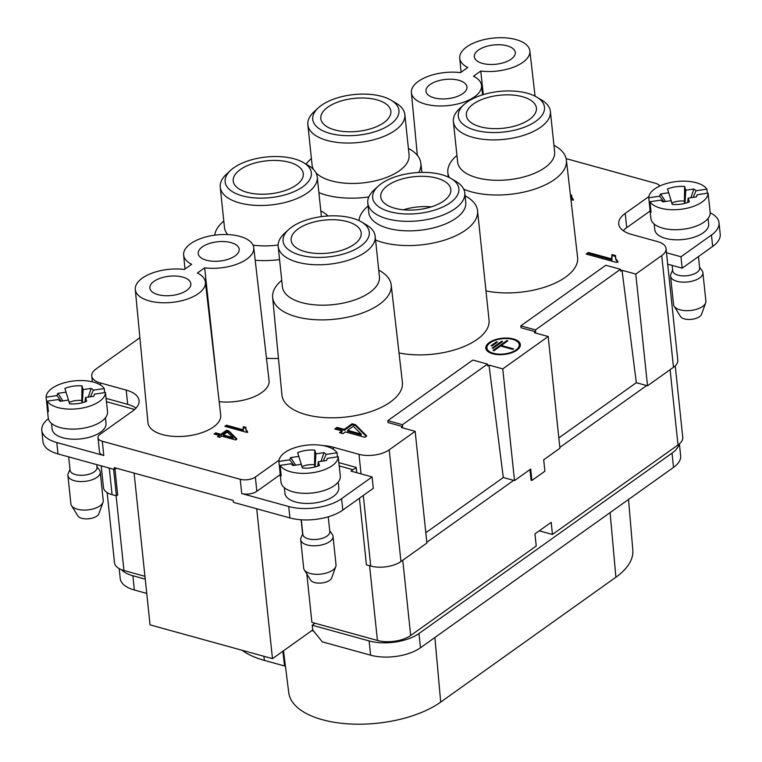 <?xml version="1.0" encoding="UTF-8"?>
<svg xmlns="http://www.w3.org/2000/svg" width="762" height="762" viewBox="0 0 762 762"><rect width="100%" height="100%" fill="white"/><g stroke="black" fill="none" stroke-linecap="round" stroke-linejoin="round"><path stroke-width="1.14" d="M146.742 593.408L134.369 589.998A35.757 16.84 174 0 1 120.225 578.472L119.186 568.614M313.63 631.127L311.801 630.622M134.093 473.088L150.047 624.869L272.472 658.654L312.706 629.974L312.201 625.221L315.001 623.23M679.399 443.865L680.647 455.809A35.757 16.84 174 0 1 673.532 467.392L420.472 647.776A35.757 16.84 174 0 1 370.608 655.187L322.326 641.861L312.706 629.974M116.338 468.192L114.471 469.516L114.271 467.62L233.248 500.453L233.448 502.349L289.922 517.931L288.722 506.53A37.929 17.869 -6 0 0 341.605 498.662L372.104 476.926L350.977 471.097L352.93 469.706A23.841 13.459 -74.6 0 1 356.225 467.944L356.73 472.688M48.368 418.729A37.929 17.869 -6 0 0 41.786 430.301A37.929 17.869 -6 0 0 56.798 442.532L57.998 453.933L114.471 469.516M57.998 453.933A37.929 17.869 174 0 1 42.986 441.712L41.786 430.301M114.976 469.154L117.681 494.929L116.386 495.852L112.071 494.662A21.669 10.211 174 0 1 103.499 487.68L101.203 465.858M144.942 576.301L123.949 570.509A23.841 11.23 174 0 1 114.519 562.823L107.137 492.585M256.718 508.778L272.472 658.654M675.246 365.827L682.752 437.226A23.841 11.23 174 0 1 678.009 444.96L552.45 534.448L551.183 522.332L534.962 533.895L536.229 546.011L410.67 635.508A23.841 11.23 174 0 1 377.428 640.451L311.906 622.373L306.819 573.957M302.619 534L301.123 519.77M341.605 498.662L342.805 510.073L373.304 488.337L372.104 476.926M342.805 510.073A37.929 17.869 174 0 1 289.922 517.931M359.416 498.234L366.417 564.842L370.723 566.033L363.303 495.462M552.45 534.448L539.277 530.819M719.014 222.742L720.214 234.153A37.929 17.869 174 0 1 712.67 246.44L711.47 235.029A37.929 17.869 -6 0 0 719.014 222.742A37.929 17.869 -6 0 0 710.194 212.798M667.693 264.185L682.171 268.176L712.67 246.44M558.841 437.921L636.318 382.695L647.519 385.791L673.475 367.284L661.74 255.575L635.784 274.082L622.03 270.281L620.735 271.205L620.487 269.3L535.486 329.889L520.827 325.841L521.027 327.746L535.724 331.803L534.429 332.727L548.183 336.518L502.758 368.894L489.004 365.103L487.709 366.027L487.47 364.112L472.811 360.064L387.81 420.653L388.01 422.558L402.707 426.615L401.412 427.539L415.157 431.33L426.901 543.039L400.945 561.546A21.669 10.211 174 0 1 370.723 566.033M648.881 196.548L625.202 213.417A32.509 15.316 174 0 0 618.734 223.952A32.509 15.316 174 0 0 631.603 234.429L657.473 241.573A21.669 10.211 174 0 1 666.045 248.555L677.789 360.264A21.669 10.211 174 0 1 673.475 367.284M219.923 437.34L217.494 436.674L219.246 435.426L214.084 433.997L215.684 432.864L220.847 434.292L226.476 430.273L228.895 430.949L236.944 439.017L235.639 439.95L221.675 436.093L219.923 437.34M246.507 432.292L224.866 426.32L226.457 425.177L243.326 429.835L243.326 426.682L245.878 427.387L246.069 429.749L247.536 431.559L246.507 432.292M342.929 433.654L339.528 432.711L341.986 430.968L334.756 428.968L336.985 427.387L344.214 429.377L352.092 423.758L355.492 424.691L366.751 435.997L364.931 437.302L345.377 431.902L342.929 433.654M616.429 262.423L586.13 254.06L588.359 252.47L611.962 258.985L611.962 254.575L615.544 255.565L615.81 258.87L617.868 261.395L616.429 262.423M570.395 194.815L571.671 195.167L571.862 197.539L573.329 199.339L572.3 200.073L570.957 199.701M513.474 338.957A17.355 8.172 174 0 1 520.341 344.548A17.355 8.172 174 0 1 503.939 354.492A17.355 8.172 174 0 1 485.823 348.177A17.355 8.172 174 0 1 494.986 339.776A17.355 8.172 174 0 1 513.474 338.957M399.012 352.92A59.598 28.07 -6 0 0 460.172 348.034A59.598 28.07 -6 0 0 489.042 320.069L477.555 210.741A59.598 28.07 174 0 1 446.084 239.611A59.598 28.07 174 0 1 382.591 242.402A59.598 28.07 174 0 1 375.571 240.03M135.293 289.474L147.971 422.71A36.576 17.231 -6 0 0 186.147 436.102A36.576 17.231 -6 0 0 220.713 415.061L205.407 282.111A35.252 16.602 174 0 1 172.098 302.381A35.252 16.602 174 0 1 135.293 289.474A35.252 16.602 174 0 1 184.404 269.443L191.681 264.262A35.252 16.602 174 0 1 183.632 255.022A35.252 16.602 174 0 1 216.97 234.896A35.252 16.602 174 0 1 253.746 247.65A35.252 16.602 174 0 1 204.654 267.843L197.387 273.025A35.252 16.602 174 0 1 205.407 282.111M219.17 401.679A36.576 17.231 -6 0 0 269.053 380.609L253.746 247.65M272.644 297.39L281.921 394.935A60.569 28.527 -6 0 0 305.905 414.585A60.569 28.527 -6 0 0 370.551 411.709A60.569 28.527 -6 0 0 402.393 382.276L391.192 284.931A59.598 28.07 174 0 1 359.855 313.887A59.598 28.07 174 0 1 296.237 316.725A59.598 28.07 174 0 1 272.644 297.39A59.598 28.07 174 0 1 280.245 281.654L281.74 280.273M266.481 358.273A60.569 28.527 -6 0 0 278.444 358.435M485.975 290.884A60.569 28.527 -6 0 0 548.316 285.931A60.569 28.527 -6 0 0 577.596 257.394L566.385 160.049A59.598 28.07 174 0 1 535.048 189.014A59.598 28.07 174 0 1 471.44 191.853A59.598 28.07 174 0 1 463.734 189.186M279.016 460.172L255.346 477.05A10.839 5.105 174 0 1 240.23 479.298L102.289 441.236A10.839 5.105 174 0 1 97.993 437.74A10.839 5.105 174 0 1 100.155 434.226L132.598 411.099A32.509 15.316 174 0 0 139.065 400.564A32.509 15.316 174 0 0 126.197 390.087L100.336 382.953A21.669 10.211 174 0 1 91.754 375.971A21.669 10.211 174 0 1 96.069 368.941L139.884 337.709M322.907 445.57A32.509 15.316 174 0 1 333.118 447.189L333.337 449.304M415.157 431.33L389.201 449.837A21.669 10.211 174 0 1 358.988 454.323L333.118 447.189M666.045 248.555A21.669 10.211 174 0 1 661.74 255.575M566.147 158.629L655.52 183.29A10.839 5.105 174 0 1 659.625 186.08M425.815 532.733L503.291 477.507L513.636 480.365L426.815 542.249M358.978 220.618A59.598 28.07 174 0 1 366.589 207.331L368.084 205.95M465.087 195.758L466.83 196.796A59.598 28.07 174 0 1 477.555 210.741M464.782 192.853L465.782 202.359A48.768 22.965 174 0 1 440.026 225.981A48.768 22.965 174 0 1 388.077 228.276A48.768 22.965 174 0 1 368.779 212.56L367.779 203.054A48.768 22.965 -6 0 0 387.077 218.77A48.768 22.965 -6 0 0 439.026 216.475A48.768 22.965 -6 0 0 464.782 192.853A48.768 22.965 -6 0 0 456 181.442L451.094 178.527A43.348 20.422 174 0 1 445.799 205.483A43.348 20.422 174 0 1 389.82 211.703A43.348 20.422 174 0 1 378.19 186.185A43.348 20.422 174 0 1 451.094 178.527M378.19 186.185L373.99 190.062A48.768 22.965 -6 0 0 367.779 203.054M394.687 208.236A35.223 16.593 174 0 1 380.752 196.882A35.223 16.593 174 0 1 414.042 176.698A35.223 16.593 174 0 1 450.809 189.519A35.223 16.593 174 0 1 432.206 206.578A35.223 16.593 174 0 1 394.687 208.236M403.46 209.798A35.223 16.593 174 0 1 431.282 206.873M460.505 72.638A35.252 16.602 -6 0 0 411.394 92.678A35.252 16.602 -6 0 0 448.199 105.585A35.252 16.602 -6 0 0 481.508 85.306A35.252 16.602 -6 0 0 473.488 76.229L480.755 71.037A35.252 16.602 -6 0 0 529.847 50.854A35.252 16.602 -6 0 0 493.071 38.1A35.252 16.602 -6 0 0 459.734 58.217A35.252 16.602 -6 0 0 467.782 67.456L460.505 72.638M434.13 97.86A20.593 9.696 174 0 1 425.987 91.221A20.593 9.696 174 0 1 445.446 79.429A20.593 9.696 174 0 1 466.935 86.916A20.593 9.696 174 0 1 456.067 96.888A20.593 9.696 174 0 1 434.13 97.86M482.47 63.398A20.593 9.696 174 0 1 474.326 56.769A20.593 9.696 174 0 1 493.786 44.968A20.593 9.696 174 0 1 515.283 52.464A20.593 9.696 174 0 1 504.406 62.436A20.593 9.696 174 0 1 482.47 63.398M483.298 94.602L480.755 71.037M206.369 260.204A20.593 9.696 174 0 1 198.225 253.565A20.593 9.696 174 0 1 217.684 241.764A20.593 9.696 174 0 1 239.182 249.26A20.593 9.696 174 0 1 228.305 259.232A20.593 9.696 174 0 1 206.369 260.204M158.029 294.656A20.593 9.696 174 0 1 149.885 288.017A20.593 9.696 174 0 1 169.345 276.225A20.593 9.696 174 0 1 190.833 283.721A20.593 9.696 174 0 1 179.965 293.694A20.593 9.696 174 0 1 158.029 294.656M217.77 389.525L204.654 267.843M378.733 270.072L380.476 271.11A59.598 28.07 174 0 1 391.192 284.931M375.18 236.277L379.428 276.682A48.768 22.965 174 0 1 353.673 300.304A48.768 22.965 174 0 1 301.733 302.6A48.768 22.965 174 0 1 282.426 286.883L278.187 246.478A48.768 22.965 -6 0 0 297.485 262.195A48.768 22.965 -6 0 0 349.425 259.899A48.768 22.965 -6 0 0 375.18 236.277A48.768 22.965 -6 0 0 366.408 224.866L361.493 221.952A43.348 20.422 -6 0 0 288.588 229.61A43.348 20.422 -6 0 0 300.228 255.127A43.348 20.422 -6 0 0 356.206 248.907A43.348 20.422 -6 0 0 361.493 221.952M288.588 229.61L284.397 233.486A48.768 22.965 -6 0 0 278.187 246.478M305.095 251.66A35.223 16.593 174 0 1 291.16 240.306A35.223 16.593 174 0 1 324.45 220.123A35.223 16.593 174 0 1 361.207 232.943A35.223 16.593 174 0 1 342.614 250.003A35.223 16.593 174 0 1 305.095 251.66M214.751 235.163A59.598 28.07 174 0 1 222.304 222.361L223.799 220.98M320.792 210.779L322.545 211.817A59.598 28.07 174 0 1 328.089 215.989M279.568 259.613A59.598 28.07 174 0 1 255.203 260.271M227.752 234.563A48.768 22.965 174 0 1 224.495 227.59L220.247 187.185A48.768 22.965 -6 0 0 239.544 202.902A48.768 22.965 -6 0 0 291.494 200.606A48.768 22.965 -6 0 0 317.249 176.984A48.768 22.965 -6 0 0 308.467 165.573L303.552 162.658A43.348 20.422 -6 0 0 230.657 170.317A43.348 20.422 -6 0 0 242.287 195.834A43.348 20.422 -6 0 0 298.266 189.614A43.348 20.422 -6 0 0 303.552 162.658M278.13 245.012A48.768 22.965 174 0 1 253.041 245.145M230.657 170.317L226.457 174.193A48.768 22.965 -6 0 0 220.247 187.185M247.155 192.367A35.223 16.593 174 0 1 233.22 181.013A35.223 16.593 174 0 1 266.51 160.83A35.223 16.593 174 0 1 303.276 173.65A35.223 16.593 174 0 1 284.674 190.71A35.223 16.593 174 0 1 247.155 192.367M368.818 196.948A59.598 28.07 174 0 1 325.907 194.996A59.598 28.07 174 0 1 318.887 192.624M306.057 164.144A59.598 28.07 174 0 1 309.905 159.915L311.401 158.534M408.394 148.342L410.147 149.381A59.598 28.07 174 0 1 420.853 163.201A59.598 28.07 174 0 1 418.738 172.498M318.259 107.88A43.348 20.422 -6 0 0 329.889 133.388A43.348 20.422 -6 0 0 385.867 127.178A43.348 20.422 -6 0 0 391.154 100.222A43.348 20.422 -6 0 0 318.259 107.88L314.058 111.757A48.768 22.965 -6 0 0 307.848 124.739A48.768 22.965 -6 0 0 327.146 140.456A48.768 22.965 -6 0 0 379.095 138.17A48.768 22.965 -6 0 0 404.841 114.548L409.089 154.953A48.768 22.965 174 0 1 383.343 178.575A48.768 22.965 174 0 1 331.394 180.861A48.768 22.965 174 0 1 315.878 172.698M313.458 169.44A48.768 22.965 174 0 1 312.096 165.144L307.848 124.739M404.841 114.548A48.768 22.965 -6 0 0 396.069 103.137L391.154 100.222M334.756 129.921A35.223 16.593 174 0 1 320.821 118.577A35.223 16.593 174 0 1 354.111 98.393A35.223 16.593 174 0 1 390.868 111.214A35.223 16.593 174 0 1 372.275 128.273A35.223 16.593 174 0 1 334.756 129.921M449.351 177.575A59.598 28.07 174 0 1 447.837 172.507A59.598 28.07 174 0 1 455.438 156.772L456.933 155.391M553.936 145.199L555.679 146.237A59.598 28.07 174 0 1 566.385 160.049M550.383 111.404L554.622 151.809A48.768 22.965 174 0 1 528.876 175.431A48.768 22.965 174 0 1 476.926 177.717A48.768 22.965 174 0 1 457.629 162.001L453.38 121.596A48.768 22.965 -6 0 0 472.678 137.312A48.768 22.965 -6 0 0 524.627 135.026A48.768 22.965 -6 0 0 550.383 111.404A48.768 22.965 -6 0 0 541.601 99.993L536.696 97.069A43.348 20.422 -6 0 0 463.791 104.737A43.348 20.422 -6 0 0 475.421 130.245A43.348 20.422 -6 0 0 531.4 124.025A43.348 20.422 -6 0 0 536.696 97.069M463.791 104.737L459.591 108.614A48.768 22.965 -6 0 0 453.38 121.596M480.289 126.778A35.223 16.593 174 0 1 466.354 115.424A35.223 16.593 174 0 1 499.643 95.25A35.223 16.593 174 0 1 536.41 108.061A35.223 16.593 174 0 1 517.808 125.12A35.223 16.593 174 0 1 480.289 126.778M489.004 365.103L503.291 477.507M513.636 480.365L514.502 480.603L530.723 469.04L531.924 480.451L544.897 471.202L543.697 459.791L559.918 448.227L548.183 336.518M502.758 368.894L514.502 480.603M531.924 480.451L531.057 480.212L529.942 469.592M402.707 426.615L402.46 424.701L487.47 364.112M56.798 442.532L103.784 455.495A10.839 5.105 174 0 1 99.498 451.999L97.993 437.74M51.54 423.462L52.13 429.054A27.089 12.764 -6 0 0 80.41 438.912A27.089 12.764 -6 0 0 106.023 423.386L105.432 417.795M107.109 398.669A23.841 13.459 105.4 0 0 106.204 398.955A23.841 13.459 105.4 0 0 106.128 398.974M136.055 408.089A32.509 15.316 -6 0 0 127.702 404.355L106.147 398.402L106.204 398.955M255.346 477.05L256.842 491.309A10.839 5.105 174 0 1 241.735 493.557L288.722 506.53M284.331 487.699L284.921 493.29A27.089 12.764 -6 0 0 295.637 502.015A27.089 12.764 -6 0 0 324.498 500.748A27.089 12.764 -6 0 0 338.804 487.623L338.214 482.032M256.842 491.309L280.235 474.64M356.225 467.944L356.168 467.401L338.852 462.62M113.595 469.278L116.386 495.852M535.724 331.803L535.486 329.889M622.03 270.281L636.318 382.695M646.662 385.553L559.841 447.437M635.784 274.082L647.519 385.791M654.196 224.066L654.777 229.657A27.089 12.764 -6 0 0 665.502 238.382A27.089 12.764 -6 0 0 694.363 237.115A27.089 12.764 -6 0 0 708.67 223.99L708.079 218.399M625.202 213.417L626.707 227.676L650.1 211.007M626.707 227.676A32.509 15.316 -6 0 0 623.249 230.686M666.493 252.774L680.971 256.765L711.47 235.029M328.251 516.807L329.813 531.628A13.545 6.382 174 0 1 317.002 539.382A13.545 6.382 174 0 1 302.866 534.457L301.323 519.789M329.717 530.8L332.28 534.4A16.259 7.658 174 0 1 333.023 536.296A16.259 7.658 174 0 1 317.659 545.611A16.259 7.658 174 0 1 300.695 539.687A16.259 7.658 174 0 1 301.028 537.686L302.781 533.629M300.695 539.687L303.686 568.214A16.259 7.658 -6 0 0 304.276 569.862A16.259 7.658 -6 0 0 320.659 574.129A16.259 7.658 -6 0 0 335.794 566.547A16.259 7.658 -6 0 0 336.023 564.813L333.023 536.296M335.794 566.547L331.68 577.948A10.839 5.105 174 0 1 321.583 582.997A10.839 5.105 174 0 1 310.667 580.158L304.276 569.862M698.468 256.556L699.668 267.995A13.545 6.382 174 0 1 686.867 275.749A13.545 6.382 174 0 1 672.732 270.824L672.16 265.414M699.583 267.167L702.145 270.767A16.259 7.658 174 0 1 702.888 272.663A16.259 7.658 174 0 1 687.524 281.978A16.259 7.658 174 0 1 670.55 276.063A16.259 7.658 174 0 1 670.893 274.053L672.646 269.996M670.55 276.063L673.551 304.581A16.259 7.658 -6 0 0 674.132 306.229A16.259 7.658 -6 0 0 690.515 310.496A16.259 7.658 -6 0 0 705.66 302.914A16.259 7.658 -6 0 0 705.888 301.18L702.888 272.663M705.66 302.914L701.545 314.315A10.839 5.105 174 0 1 691.448 319.364A10.839 5.105 174 0 1 680.533 316.525L674.132 306.229M96.736 464.63L97.022 467.392A13.545 6.382 174 0 1 94.326 471.783A13.545 6.382 174 0 1 79.591 475.25A13.545 6.382 174 0 1 70.075 470.221L68.675 456.886M96.936 466.563L99.489 470.164A16.259 7.658 174 0 1 100.241 472.059A16.259 7.658 174 0 1 97.003 477.326A16.259 7.658 174 0 1 79.324 481.498A16.259 7.658 174 0 1 67.904 475.459A16.259 7.658 174 0 1 68.237 473.45L69.99 469.392M67.904 475.459L70.904 503.977A16.259 7.658 -6 0 0 71.485 505.625A16.259 7.658 -6 0 0 87.868 509.892A16.259 7.658 -6 0 0 103.013 502.31A16.259 7.658 -6 0 0 103.232 500.577L100.241 472.059M103.013 502.31L98.898 513.712A10.839 5.105 174 0 1 88.802 518.76A10.839 5.105 174 0 1 77.876 515.922L71.485 505.625M678.99 444.208A35.757 16.84 174 0 1 672.036 453.133L418.976 633.517A35.757 16.84 174 0 1 369.103 640.928L312.201 625.221M283.502 650.796L288.75 692.706A84.906 39.995 -6 0 0 348.71 723.9A84.906 39.995 -6 0 0 440.693 702.097L615.896 577.215A84.906 39.995 -6 0 0 632.822 550.078L628.517 499.481M242.04 650.253A84.906 39.995 -6 0 0 264.366 660.406L284.569 665.978A23.46 11.049 174 0 1 285.436 666.226M520.827 325.841L605.828 265.252L620.487 269.3M145.237 579.149L132.874 575.739A35.757 16.84 174 0 1 121.425 569.671M402.46 424.701L387.81 420.653M682.171 268.176L680.971 256.765M709.041 202.025A29.804 14.04 174 0 1 709.165 202.797L710.165 212.303A29.804 14.04 174 0 1 694.43 226.733A29.804 14.04 174 0 1 662.683 228.133A29.804 14.04 174 0 1 650.891 218.532L649.891 209.026A29.804 14.04 174 0 1 649.853 208.245L648.757 197.787L659.625 196.177L663.807 201.768M690.896 197.739L693.849 189.014A18.964 8.934 174 0 1 696.03 190.767L706.898 189.147A29.804 14.04 -6 0 0 674.284 181.832A29.804 14.04 -6 0 0 648.757 197.787M706.898 189.147L707.327 193.224M709.165 202.797A29.804 14.04 174 0 1 709.203 203.568L708.098 193.11L697.23 194.729L696.287 196.91L688.181 198.139L689.324 201.892A18.964 8.934 174 0 1 672.227 204.426L671.084 200.682L663.007 201.882A18.964 8.934 174 0 1 660.825 200.139L649.957 201.749A29.804 14.04 -6 0 0 660.587 208.169A29.804 14.04 -6 0 0 691.601 207.007A29.804 14.04 -6 0 0 708.098 193.11M649.957 201.749L651.062 212.207A29.804 14.04 174 0 1 649.891 209.026M650.634 208.131L649.853 208.245M659.625 196.177A18.964 8.934 174 0 1 660.587 193.958L665.531 201.511M660.587 193.958L668.674 192.757L672.313 204.435L667.531 189.014A18.964 8.934 174 0 1 684.628 186.471L685.771 190.214L693.849 189.014M684.628 186.471L684.419 201.13A12.43 5.858 -6 0 0 671.874 202.997M684.419 201.13L684.686 203.406M672.265 204.435L671.084 200.682M688.181 198.139L687.61 202.54M697.23 194.729A18.964 8.934 174 0 1 696.859 195.901A18.964 8.934 174 0 1 696.268 196.939M693.125 197.406L696.03 190.767M685.009 203.321L685.771 190.214M668.674 192.757L667.531 189.014M106.394 401.422A29.804 14.04 174 0 1 106.518 402.193L107.518 411.699A29.804 14.04 174 0 1 91.773 426.129A29.804 14.04 174 0 1 60.036 427.53A29.804 14.04 174 0 1 48.235 417.928L47.244 408.422A29.804 14.04 174 0 1 47.206 407.641L46.101 397.183L56.969 395.573L61.16 401.164M88.249 397.135L91.202 388.41A18.964 8.934 174 0 1 93.383 390.163L104.242 388.544A29.804 14.04 -6 0 0 71.628 381.229A29.804 14.04 -6 0 0 46.101 397.183M104.242 388.544L104.67 392.62M106.518 402.193A29.804 14.04 174 0 1 106.556 402.965L105.451 392.506L94.583 394.125L93.64 396.307M69.609 403.831L68.437 400.079L60.35 401.279A18.964 8.934 174 0 1 58.179 399.536L47.311 401.145A29.804 14.04 -6 0 0 57.931 407.565A29.804 14.04 -6 0 0 88.954 406.403A29.804 14.04 -6 0 0 105.451 392.506M47.311 401.145L48.406 411.604A29.804 14.04 174 0 1 47.244 408.422M47.977 407.527L47.206 407.641M56.969 395.573A18.964 8.934 174 0 1 57.941 393.354L62.875 400.907M57.941 393.354L66.027 392.154L69.666 403.831L64.884 388.41A18.964 8.934 174 0 1 81.982 385.867L83.115 389.611L91.202 388.41M81.982 385.867L81.772 400.526A12.43 5.858 -6 0 0 69.228 402.393M81.772 400.526L82.029 402.803M94.583 394.125A18.964 8.934 174 0 1 94.202 395.297A18.964 8.934 174 0 1 93.612 396.335L85.534 397.535L86.677 401.288A18.964 8.934 174 0 1 69.58 403.822L68.437 400.079M85.534 397.535L84.963 401.936M90.478 396.802L93.383 390.163M82.363 402.717L83.115 389.611M66.027 392.154L64.884 388.41M339.176 465.658A29.804 14.04 174 0 1 339.3 466.43L340.3 475.936A29.804 14.04 174 0 1 324.564 490.366A29.804 14.04 174 0 1 292.818 491.766A29.804 14.04 174 0 1 281.026 482.165L280.025 472.659A29.804 14.04 174 0 1 279.987 471.878L278.892 461.42L289.76 459.81L293.942 465.401M321.031 461.372L323.983 452.647A18.964 8.934 174 0 1 326.165 454.4L337.033 452.78A29.804 14.04 -6 0 0 304.419 445.465A29.804 14.04 -6 0 0 278.892 461.42M337.033 452.78L337.461 456.857M339.3 466.43A29.804 14.04 174 0 1 339.338 467.201L338.233 456.743L327.374 458.362L326.422 460.543M302.4 468.068L301.219 464.315L293.141 465.515A18.964 8.934 174 0 1 290.96 463.772L280.092 465.382A29.804 14.04 -6 0 0 290.722 471.802A29.804 14.04 -6 0 0 321.735 470.64A29.804 14.04 -6 0 0 338.233 456.743M280.092 465.382L281.197 475.84A29.804 14.04 174 0 1 280.025 472.659M280.768 471.764L279.987 471.878M289.76 459.81A18.964 8.934 174 0 1 290.732 457.591L295.666 465.144M290.732 457.591L298.809 456.39L302.447 468.068L297.666 452.647A18.964 8.934 174 0 1 314.763 450.104L315.906 453.847L323.983 452.647M314.763 450.104L314.554 464.763A12.43 5.858 -6 0 0 302.019 466.63M314.554 464.763L314.82 467.039M327.374 458.362A18.964 8.934 174 0 1 326.993 459.534A18.964 8.934 174 0 1 326.403 460.572L318.316 461.772L319.459 465.525A18.964 8.934 174 0 1 302.362 468.058L301.219 464.315M318.316 461.772L317.754 466.173M323.259 461.039L326.165 454.4M315.144 466.954L315.906 453.847M298.809 456.39L297.666 452.647M488.652 344.062A17.355 8.172 -6 0 0 485.908 348.653M520.36 345.034A17.355 8.172 -6 0 0 516.722 341.109M486.918 348.063A16.259 7.658 174 0 1 495.5 340.185A16.259 7.658 174 0 1 512.816 339.423A16.259 7.658 174 0 1 519.246 344.662A16.259 7.658 174 0 1 503.882 353.978A16.259 7.658 174 0 1 486.918 348.063L487.013 349.015A16.259 7.658 -6 0 0 489.547 352.568M517.617 349.615A16.259 7.658 -6 0 0 519.351 345.615L519.246 344.662M571.557 196.063L570.5 195.767M573.424 200.292L571.957 198.482L571.576 196.472M588.359 252.47L588.454 253.422L587.159 254.346M611.962 258.985L612.067 259.937L588.454 253.422M611.962 254.575L611.629 257.727M615.41 256.451L612.067 255.527M617.963 262.347L615.906 259.823L615.42 257.385M341.986 430.968L342.081 431.921L340.557 432.997M336.985 427.387L337.09 428.33L335.785 429.254M344.214 429.377L344.31 430.33L337.09 428.33M352.092 423.758L352.196 424.71L344.31 430.33M355.492 424.691L355.587 425.644L352.196 424.71M366.255 436.35L355.587 425.644M361.312 435.016L347.71 431.263L347.605 430.311L361.207 434.064L361.312 435.016M361.207 434.064L353.301 426.263L347.605 430.311M226.457 425.177L225.904 426.606M243.326 429.835L243.421 430.787L226.562 426.129M243.326 426.682L243.116 429.206M245.774 428.282L243.421 427.634M247.64 432.502L246.174 430.701L245.793 428.692M219.246 435.426L219.351 436.378L218.532 436.959M215.684 432.864L215.122 434.283M220.847 434.292L220.942 435.235L215.779 433.816M226.476 430.273L226.571 431.225L220.942 435.235M228.895 430.949L229 431.892L226.571 431.225M236.449 439.369L229 431.892M233.086 438.588L223.371 435.912L223.266 434.959L232.982 437.636L233.086 438.588M232.982 437.636L227.333 432.064L223.266 434.959M493.995 350.72L493.024 350.453L506.873 340.576L507.844 340.843L501.32 345.5L513.521 348.863L512.788 349.387L500.586 346.015L493.995 350.72M492.071 345.929L491.099 345.662L496.472 341.843L497.443 342.109L492.071 345.929M493.109 348.291L502.596 341.528L501.625 341.262L492.138 348.024L493.109 348.291M496.472 341.843L496.567 342.729M501.329 345.557L500.653 346.034M506.873 340.576L506.968 341.471M501.32 345.5L501.396 346.243M501.625 341.262L501.72 342.157M116.1 495.767L123.949 570.509M377.428 640.451L369.57 565.718M389.201 449.837L400.945 561.546M361.036 473.869L358.988 454.323M102.289 441.236L103.784 455.495M106.442 401.698L134.645 409.48M241.735 493.557L240.23 479.298M339.233 465.934L352.93 469.706M100.336 382.953L100.555 385.067M109.28 468.087L112.071 494.662M127.702 404.355L126.197 390.087M370.608 655.187L369.103 640.928M434.902 637.489L440.693 702.097M610.105 512.607L615.896 577.215M264.366 660.406L263.881 656.282M282.835 651.272L284.569 665.978M134.369 589.998L132.874 575.739M673.532 467.392L672.036 453.133M420.472 647.776L418.976 633.517M410.67 635.508L402.765 560.251M670.103 369.694L678.009 444.96M571.862 197.539L571.957 198.482M615.81 258.87L615.906 259.823M246.069 429.749L246.174 430.701M411.394 92.678L417.357 155.362M481.508 85.306L482.603 94.812M459.734 58.217L461.067 72.238M529.847 50.854L535.067 96.174M183.632 255.022L184.966 269.034M321.412 216.637L317.249 176.984M420.853 163.201L421.91 172.403M447.837 172.507L448.266 177.051M92.373 381.81L91.754 375.971"/></g></svg>
